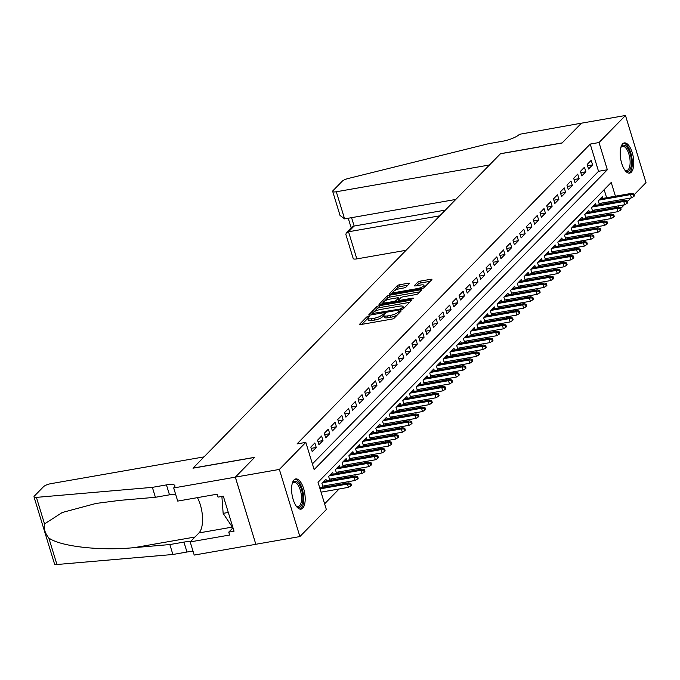 <?xml version="1.0" encoding="UTF-8"?>
<svg xmlns="http://www.w3.org/2000/svg" width="680" height="680" viewBox="0 0 680 680"><rect width="100%" height="100%" fill="white"/><g stroke="black" fill="none" stroke-linecap="round" stroke-linejoin="round"><path stroke-width="1.02" d="M368.339 316.302L366.664 316.99L359.635 324.181A1.929 0.501 -17 0 0 359.516 324.436A1.929 0.501 -17 0 0 360.697 324.555L391.808 319.115A1.929 0.501 -17 0 0 394.204 318.138L401.234 310.947L400.486 310.683L397.902 312.298A6.171 1.606 -17 0 1 390.252 315.426L387.659 315.885A6.171 1.606 -17 0 1 383.877 315.52A6.171 1.606 -17 0 1 384.251 314.687L385.237 313.574L384.412 313.497L381.828 315.112A6.171 1.606 -17 0 1 374.178 318.24L371.586 318.69A6.171 1.606 -17 0 1 367.803 318.333A6.171 1.606 -17 0 1 368.177 317.492L369.163 316.378L368.339 316.302M367.829 318.435L361.786 324.36M383.902 315.622L382.381 316.923L381.828 315.112M631.303 172.168A15.325 6.375 -99.9 0 1 629.612 173.119A15.325 6.375 -99.9 0 1 621.146 161.287A15.325 6.375 -99.9 0 1 622.65 143.862A15.325 6.375 -99.9 0 1 624.333 142.919A15.325 6.375 -99.9 0 1 632.799 154.743A15.325 6.375 -99.9 0 1 631.303 172.168M302.719 508.198A15.325 6.375 -99.9 0 1 301.036 509.142A15.325 6.375 -99.9 0 1 292.561 497.31A15.325 6.375 -99.9 0 1 294.066 479.885A15.325 6.375 -99.9 0 1 295.749 478.941A15.325 6.375 -99.9 0 1 304.224 490.773A15.325 6.375 -99.9 0 1 302.719 508.198M409.428 283.585A1.929 0.501 -17 0 0 409.547 283.322A1.929 0.501 -17 0 0 408.365 283.212L399.636 284.733A1.929 0.501 -17 0 0 397.248 285.71L389.436 293.7A1.929 0.501 -17 0 0 389.325 293.955A1.929 0.501 -17 0 0 390.507 294.075L421.617 288.635A1.929 0.501 -17 0 0 424.005 287.657L431.817 279.667A1.929 0.501 -17 0 0 431.927 279.412A1.929 0.501 -17 0 0 430.746 279.293L420.206 281.137A1.929 0.501 -17 0 0 417.817 282.115L414.469 285.532A1.929 0.501 -17 0 0 414.358 285.796A1.929 0.501 -17 0 0 415.539 285.906L420.767 284.997A5.16 1.343 -17 0 1 423.929 285.294A5.16 1.343 -17 0 1 417.231 288.618L396.746 292.196A5.16 1.343 -17 0 1 393.584 291.899A5.16 1.343 -17 0 1 400.291 288.575L403.699 287.98A1.929 0.501 -17 0 0 406.087 287.002L409.428 283.585M173.689 487.942L235.314 477.164L254.626 457.419L192.993 468.188L204.051 456.883L50.864 483.667A5.899 1.538 -17 0 0 43.554 486.659L34.357 496.068A5.899 1.538 -17 0 0 34 496.867A5.899 1.538 -17 0 0 36.414 497.377L152.362 487.356L166.447 484.891A13.753 3.587 163 0 1 174.887 485.69A13.753 3.587 163 0 1 174.054 487.56L173.689 487.942L177.709 501.092L217.149 494.198L218.033 497.106L223.321 496.179L234.03 531.199L228.744 532.125L229.627 535.024L190.188 541.917L194.208 555.075L255.841 544.306L235.348 477.131L254.728 457.308L193.094 468.087L500.446 153.773L562.079 143.004L581.451 123.182L625.472 115.49L646 182.623L634.185 194.709M235.348 477.131L279.37 469.429L305.822 442.383L314.143 469.6L607.342 169.762L599.02 142.545L625.472 115.49M312.409 463.913L598.536 171.3L590.215 144.083L297.015 443.921L305.822 442.383M590.215 144.083L599.02 142.545M379.058 305.779A1.929 0.501 -17 0 0 376.669 306.756L368.866 314.738A1.929 0.501 -17 0 0 368.747 315.001A1.929 0.501 -17 0 0 369.928 315.112L401.038 309.672A1.929 0.501 -17 0 0 403.427 308.695L411.238 300.713A1.929 0.501 -17 0 0 411.357 300.45A1.929 0.501 -17 0 0 410.168 300.339L379.058 305.779L379.618 307.589A1.929 0.501 -17 0 0 377.221 308.567L374.144 311.721M379.151 304.215L386.962 296.233A1.929 0.501 -17 0 1 389.351 295.256L420.461 289.816A1.929 0.501 -17 0 1 421.642 289.926A1.929 0.501 -17 0 1 421.524 290.19L418.183 293.607A1.929 0.501 -17 0 1 415.795 294.584L403.18 296.795A1.929 0.501 -17 0 0 400.784 297.772L398.574 300.041A1.929 0.501 -17 0 0 398.454 300.297A1.929 0.501 -17 0 0 399.636 300.416L412.777 298.112L413.601 298.197L411.85 299.064L380.222 304.589A1.929 0.501 -17 0 1 379.032 304.478A1.929 0.501 -17 0 1 379.151 304.215L379.278 304.631M600.38 204.553L601.842 203.048M593.64 211.438L595.102 209.941M586.899 218.331L588.37 216.835M580.159 225.225L581.63 223.728M573.418 232.118L574.889 230.622M566.678 239.011L568.149 237.507M559.938 245.905L561.408 244.4M553.197 252.799L554.667 251.294M546.457 259.692L547.927 258.188M539.716 266.585L541.187 265.081M532.976 273.479L534.446 271.975M526.235 280.373L527.706 278.868M519.494 287.266L520.965 285.762M512.754 294.151L514.225 292.655M506.013 301.045L507.484 299.548M499.273 307.938L500.743 306.442M492.533 314.832L494.003 313.335M485.792 321.725L487.262 320.221M479.052 328.618L480.522 327.114M472.311 335.512L473.781 334.007M465.579 342.405L467.041 340.901M458.838 349.299L460.3 347.795M452.098 356.192L453.56 354.688M445.358 363.086L446.819 361.582M438.617 369.979L440.079 368.475M431.876 376.865L433.339 375.368M425.136 383.758L426.606 382.262M418.396 390.651L419.866 389.155M411.655 397.545L413.125 396.049M404.914 404.438L406.385 402.934M398.174 411.332L399.644 409.827M391.433 418.225L392.904 416.721M384.693 425.119L386.163 423.615M377.952 432.012L379.423 430.508M371.212 438.906L372.683 437.401M364.471 445.8L365.942 444.295M357.731 452.693L359.201 451.188M350.99 459.578L352.461 458.082M344.25 466.471L345.721 464.975M337.51 473.365L338.98 471.869M330.769 480.258L332.24 478.762M324.028 487.152L325.499 485.647M309.502 454.376L308.108 449.846M314.857 442.943L310.811 447.083L312.197 451.613L316.243 447.483L314.857 442.943M321.598 436.05L317.551 440.19L318.937 444.72L322.983 440.589L321.598 436.05M328.338 429.156L324.292 433.296L325.677 437.827L329.724 433.695L328.338 429.156M335.078 422.263L331.032 426.402L332.418 430.933L336.464 426.802L335.078 422.263M341.819 415.37L337.773 419.509L339.159 424.048L343.204 419.909L341.819 415.37M348.559 408.476L344.513 412.615L345.899 417.154L349.945 413.015L348.559 408.476M355.3 401.582L351.254 405.722L352.639 410.261L356.685 406.122L355.3 401.582M362.041 394.697L357.995 398.828L359.38 403.368L363.426 399.228L362.041 394.697M368.781 387.804L364.735 391.935L366.12 396.474L370.166 392.334L368.781 387.804M375.522 380.911L371.475 385.041L372.861 389.58L376.907 385.441L375.522 380.911M382.262 374.017L378.216 378.148L379.601 382.687L383.648 378.548L382.262 374.017M389.002 367.124L384.957 371.254L386.342 375.793L390.388 371.662L389.002 367.124M395.743 360.23L391.697 364.361L393.082 368.9L397.128 364.769L395.743 360.23M402.483 353.337L398.438 357.476L399.823 362.006L403.869 357.875L402.483 353.337M409.216 346.443L405.178 350.582L406.563 355.113L410.609 350.982L409.216 346.443M415.956 339.55L411.918 343.689L413.304 348.219L417.35 344.089L415.956 339.55M422.697 332.656L418.659 336.796L420.045 341.334L424.091 337.195L422.697 332.656M429.437 325.762L425.399 329.902L426.785 334.441L430.831 330.301L429.437 325.762M436.177 318.869L432.14 323.008L433.525 327.548L437.563 323.408L436.177 318.869M442.918 311.984L438.881 316.115L440.266 320.654L444.304 316.514L442.918 311.984M449.659 305.091L445.613 309.221L447.006 313.76L451.044 309.621L449.659 305.091M456.399 298.197L452.353 302.328L453.747 306.867L457.785 302.727L456.399 298.197M463.139 291.303L459.094 295.435L460.488 299.974L464.525 295.834L463.139 291.303M469.88 284.41L465.834 288.541L467.228 293.08L471.265 288.949L469.88 284.41M476.62 277.517L472.575 281.648L473.96 286.186L478.006 282.055L476.62 277.517M483.361 270.623L479.315 274.762L480.7 279.293L484.746 275.162L483.361 270.623M490.101 263.729L486.055 267.869L487.441 272.399L491.487 268.269L490.101 263.729M496.842 256.836L492.796 260.975L494.181 265.506L498.227 261.375L496.842 256.836M503.583 249.942L499.537 254.082L500.922 258.613L504.968 254.481L503.583 249.942M510.323 243.049L506.277 247.189L507.662 251.727L511.708 247.588L510.323 243.049M517.063 236.155L513.017 240.295L514.403 244.834L518.449 240.695L517.063 236.155M523.804 229.262L519.758 233.401L521.144 237.94L525.189 233.801L523.804 229.262M530.544 222.377L526.498 226.508L527.884 231.047L531.93 226.907L530.544 222.377M537.285 215.483L533.239 219.614L534.625 224.153L538.67 220.014L537.285 215.483M544.025 208.59L539.979 212.721L541.365 217.26L545.411 213.12L544.025 208.59M550.766 201.696L546.72 205.827L548.106 210.367L552.152 206.227L550.766 201.696M557.506 194.803L553.461 198.934L554.846 203.473L558.892 199.342L557.506 194.803M564.247 187.909L560.201 192.049L561.587 196.579L565.633 192.448L564.247 187.909M570.979 181.016L566.942 185.156L568.327 189.686L572.373 185.555L570.979 181.016M577.719 174.123L573.682 178.262L575.067 182.793L579.113 178.661L577.719 174.123M584.46 167.229L580.423 171.369L581.808 175.899L585.854 171.768L584.46 167.229M588.548 169.014L592.594 164.874L591.2 160.335L587.163 164.475L588.548 169.014M324.606 503.829L339.125 488.979M344.403 483.59L345.865 482.094M351.144 476.697L352.605 475.201M357.884 469.804L359.346 468.308M364.625 462.91L366.087 461.414M371.356 456.025L372.827 454.521M378.097 449.131L379.567 447.627M384.837 442.238L386.308 440.733M391.578 435.344L393.048 433.84M398.319 428.451L399.789 426.947M405.059 421.558L406.529 420.053M411.8 414.664L413.27 413.159M418.54 407.771L420.01 406.266M425.28 400.877L426.751 399.381M432.021 393.983L433.491 392.488M438.762 387.09L440.232 385.594M445.502 380.197L446.973 378.7M452.242 373.311L453.713 371.807M458.983 366.418L460.454 364.913M465.723 359.524L467.194 358.02M472.464 352.631L473.935 351.126M479.204 345.738L480.675 344.233M485.945 338.844L487.415 337.339M492.685 331.95L494.156 330.446M499.426 325.057L500.888 323.552M506.166 318.163L507.629 316.659M512.907 311.27L514.369 309.774M519.648 304.376L521.11 302.88M526.388 297.483L527.85 295.987M533.12 290.589L534.59 289.094M539.861 283.704L541.331 282.2M546.601 276.811L548.071 275.306M553.341 269.918L554.812 268.413M560.082 263.024L561.553 261.519M566.822 256.13L568.293 254.626M573.563 249.237L575.034 247.732M580.303 242.344L581.774 240.839M587.044 235.45L588.514 233.946M593.784 228.556L595.255 227.06M600.525 221.663L601.995 220.167M607.265 214.769L608.736 213.273M609.935 208.59L609.577 207.408M608.277 203.167L607.92 201.986M606.619 197.744L604.154 189.686M319.753 487.9L319.2 486.14M323.111 487.313L321.912 483.369L325.95 479.23L326.493 481.006M329.851 480.42L328.652 476.476L332.69 472.345L333.234 474.113M336.591 473.526L335.393 469.583L339.43 465.452L339.975 467.219M343.332 466.633L342.125 462.689L346.171 458.558L346.715 460.326M350.072 459.739L348.865 455.796L352.911 451.664L353.455 453.441M356.813 452.846L355.606 448.902L359.652 444.771L360.196 446.548M363.553 445.961L362.346 442.017L366.392 437.877L366.936 439.654M370.294 439.067L369.087 435.124L373.133 430.984L373.677 432.76M377.034 432.174L375.827 428.23L379.874 424.091L380.418 425.867M383.775 425.28L382.568 421.337L386.614 417.197L387.158 418.974M390.515 418.387L389.308 414.443L393.354 410.303L393.899 412.08M397.256 411.493L396.049 407.55L400.095 403.41L400.639 405.186M403.997 404.6L402.789 400.656L406.835 396.517L407.379 398.293M410.737 397.707L409.53 393.762L413.576 389.631L414.12 391.399M417.477 390.813L416.271 386.869L420.317 382.738L420.861 384.506M424.218 383.92L423.011 379.975L427.057 375.844L427.601 377.613M430.958 377.026L429.751 373.082L433.798 368.951L434.341 370.727M437.699 370.132L436.492 366.188L440.538 362.058L441.082 363.834M444.44 363.239L443.233 359.295L447.279 355.164L447.814 356.94M451.18 356.354L449.973 352.41L454.019 348.271L454.554 350.047M457.921 349.46L456.713 345.517L460.76 341.377L461.295 343.153M464.661 342.567L463.454 338.623L467.5 334.483L468.035 336.26M471.401 335.673L470.194 331.729L474.232 327.59L474.776 329.366M478.142 328.78L476.935 324.836L480.973 320.697L481.517 322.473M484.874 321.887L483.675 317.942L487.713 313.803L488.257 315.579M491.614 314.993L490.416 311.049L494.454 306.918L494.998 308.686M498.355 308.1L497.156 304.155L501.194 300.024L501.738 301.793M505.096 301.206L503.897 297.262L507.935 293.131L508.478 294.899M511.836 294.312L510.629 290.368L514.675 286.238L515.219 288.005M518.577 287.419L517.369 283.475L521.415 279.344L521.96 281.12M525.317 280.525L524.11 276.582L528.156 272.45L528.7 274.227M532.058 273.64L530.851 269.697L534.896 265.557L535.44 267.333M538.798 266.747L537.591 262.803L541.637 258.663L542.181 260.44M545.538 259.853L544.332 255.909L548.377 251.77L548.921 253.547M552.279 252.96L551.072 249.016L555.118 244.876L555.662 246.653M559.019 246.066L557.812 242.123L561.858 237.983L562.402 239.759M565.76 239.173L564.553 235.229L568.599 231.089L569.143 232.866M572.5 232.279L571.293 228.335L575.34 224.196L575.884 225.973M579.241 225.386L578.034 221.442L582.08 217.311L582.624 219.079M585.981 218.493L584.774 214.548L588.821 210.418L589.365 212.185M592.722 211.599L591.515 207.655L595.561 203.524L596.105 205.292M599.462 204.706L598.255 200.761L602.302 196.631L602.846 198.407M255.875 544.263L299.897 536.571L279.37 469.429M631.014 197.948L627.444 201.603M624.283 204.841L620.704 208.496M615.425 196.206L611.226 182.461L318.027 482.298L326.349 509.515L299.897 536.571M618.817 207.298L618.384 205.87M617.083 201.629L616.726 200.447M598.536 171.3L607.342 169.762M316.243 447.483L311.202 448.358M322.983 440.589L317.942 441.464M329.724 433.695L324.683 434.571M336.464 426.802L331.423 427.686M343.204 419.909L338.164 420.793M349.945 413.015L344.904 413.899M356.685 406.122L351.645 407.005M363.426 399.228L358.385 400.112M370.166 392.334L365.126 393.219M376.907 385.441L371.866 386.325M383.648 378.548L378.607 379.431M390.388 371.662L385.348 372.538M397.128 364.769L392.088 365.644M403.869 357.875L398.828 358.751M410.609 350.982L405.569 351.857M417.35 344.089L412.309 344.973M424.091 337.195L419.05 338.079M430.831 330.301L425.791 331.185M437.563 323.408L432.531 324.292M444.304 316.514L439.271 317.399M451.044 309.621L446.012 310.505M457.785 302.727L452.752 303.611M464.525 295.834L459.485 296.718M471.265 288.949L466.225 289.825M478.006 282.055L472.965 282.931M484.746 275.162L479.706 276.037M491.487 268.269L486.446 269.144M498.227 261.375L493.187 262.25M504.968 254.481L499.927 255.365M511.708 247.588L506.668 248.472M518.449 240.695L513.409 241.578M525.189 233.801L520.149 234.685M531.93 226.907L526.889 227.792M538.67 220.014L533.63 220.898M545.411 213.12L540.37 214.005M552.152 206.227L547.111 207.111M558.892 199.342L553.851 200.218M565.633 192.448L560.592 193.324M572.373 185.555L567.332 186.43M579.113 178.661L574.073 179.537M585.854 171.768L580.813 172.652M592.594 164.874L587.554 165.758M367.803 318.333L368.356 320.152A6.171 1.606 -17 0 0 372.138 320.51L371.586 318.69M382.381 316.923A6.171 1.606 -17 0 1 374.731 320.059L372.138 320.51M383.877 315.52L384.429 317.339A6.171 1.606 -17 0 0 388.212 317.696L387.659 315.885M397.29 314.976A6.171 1.606 -17 0 1 390.804 317.245L388.212 317.696M409.64 302.345L379.618 307.589M371.986 313.93L371.008 314.925M372.011 313.574L400.07 309.06L402.696 307.394A6.171 1.606 -17 0 0 403.07 306.552A6.171 1.606 -17 0 0 399.287 306.195L380.622 309.459A6.171 1.606 -17 0 0 372.971 312.587L372.011 313.574M403.648 308.474A6.171 1.606 -17 0 0 403.623 308.372L403.07 306.552M381.301 304.402L383.367 302.294M384.625 301.002L387.515 298.052L386.962 296.233M419.934 291.822L389.903 297.067A1.929 0.501 -17 0 0 387.515 298.052M390.082 299.081A5.16 1.343 -17 0 0 383.384 302.396A5.16 1.343 -17 0 0 386.546 302.702L393.762 301.435A1.929 0.501 -17 0 0 396.151 300.458L398.37 298.197A1.929 0.501 -17 0 0 398.48 297.933A1.929 0.501 -17 0 0 397.298 297.823L390.082 299.081M398.497 300.441L397.375 301.597M424.499 287.155A5.16 1.343 -17 0 0 424.49 287.113L423.929 285.294M430.219 281.299L420.758 282.957A1.929 0.501 -17 0 0 418.37 283.934L416.619 285.719M407.839 285.209L400.188 286.552A1.929 0.501 -17 0 0 397.8 287.529L394.995 290.402M393.575 291.856L391.587 293.879M350.752 485.962L351.424 485.265L350.872 483.454L350.2 484.143L350.752 485.962L348.415 487.356L347.412 484.092L348.627 482.851L319.745 487.9M350.2 484.143L347.412 484.092L320.042 488.877M348.415 487.356L321.036 492.15M348.627 482.851L350.872 483.454M302.498 502.571A13.268 5.516 -99.9 0 1 296.531 506.345A13.268 5.516 -99.9 0 1 296.131 505.962A12.282 5.108 80.1 0 0 298.223 506.54A12.282 5.108 80.1 0 0 301.214 502.112A12.282 5.108 80.1 0 0 299.88 488.844A12.282 5.108 80.1 0 0 293.99 482.341A12.282 5.108 80.1 0 0 292.213 483.616A13.268 5.516 -99.9 0 1 292.468 483.098A13.268 5.516 -99.9 0 1 299.957 485.681A13.268 5.516 -99.9 0 1 302.498 502.571M300.126 509.15A15.232 6.332 80.1 0 0 303.322 503.795A15.232 6.332 80.1 0 0 301.877 487.917A15.232 6.332 80.1 0 0 294.899 479.247M221.884 496.425L223.15 513.366L231.974 526.609L232.594 526.507M228.301 512.465L223.15 513.366M620.806 147.569A13.268 5.516 -99.9 0 1 621.053 147.076A13.268 5.516 -99.9 0 1 628.533 149.651A13.268 5.516 -99.9 0 1 631.082 166.541A13.268 5.516 -99.9 0 1 625.115 170.323A13.268 5.516 -99.9 0 1 624.716 169.941M624.699 169.923A12.282 5.108 80.1 0 0 626.798 170.519A12.282 5.108 80.1 0 0 629.79 166.081A12.282 5.108 80.1 0 0 628.465 152.821A12.282 5.108 80.1 0 0 622.574 146.319A12.282 5.108 80.1 0 0 620.798 147.585M628.702 173.119A15.232 6.332 80.1 0 0 631.899 167.773A15.232 6.332 80.1 0 0 630.453 151.895A15.232 6.332 80.1 0 0 623.475 143.225M152.362 487.356L155.397 497.284L119.85 500.361L96.033 503.438L62.237 512.508L44.523 523.923C43.571 528.581 45.008 533.256 48.816 537.965C60.095 546.482 100.462 551.046 134.3 547.63L169.856 544.553L183.94 542.096A13.753 3.587 163 0 1 190.349 541.756M169.856 544.553L172.89 554.489L186.975 552.024A13.753 3.587 163 0 1 193.171 551.659M175.678 494.454A13.753 3.587 163 0 0 169.49 494.827L155.397 497.284M48.816 537.965L56.933 564.51L172.89 554.489M235.314 477.164L255.841 544.306M197.421 497.649A22.108 9.188 -99.9 0 1 198.985 532.924L190.188 541.917M56.933 564.51A5.899 1.538 163 0 1 54.528 564.009L34 496.867M232.985 527.79L228.744 532.125M344.599 218.883L340.034 215.441L332.69 191.411A5.899 1.538 -17 0 1 333.047 190.612L342.244 181.203A5.899 1.538 -17 0 1 348.228 178.492L488.359 143.744L502.443 141.279A13.753 3.587 -17 0 0 519.486 134.3L581.485 123.148L562.173 142.894L500.548 153.671L489.498 164.976L336.302 191.76L344.599 218.883L455.787 199.444M439.781 215.815L348.543 231.769L356.83 258.893A5.899 1.538 163 0 1 353.217 258.553L345.874 234.524L346.298 232.773L348.543 231.769L354.135 226.049L445.375 210.094M406.07 250.291L356.83 258.893M332.69 191.411A5.899 1.538 -17 0 0 336.302 191.76M346.298 232.773L351.892 227.052L354.135 226.049L351.569 217.668M357.493 479.068L358.164 478.38L357.612 476.561L356.94 477.25L357.493 479.068L355.155 480.471L354.152 477.198L355.368 475.958L323.748 481.491M356.94 477.25L354.152 477.198L322.532 482.732M355.155 480.471L322.753 486.132M355.368 475.958L357.612 476.561M364.233 472.175L364.905 471.487L364.352 469.667L363.681 470.356L364.233 472.175L361.896 473.577L360.893 470.305L362.108 469.064L330.488 474.598M363.681 470.356L360.893 470.305L329.273 475.838M361.896 473.577L329.494 479.238M362.108 469.064L364.352 469.667M370.974 465.281L371.646 464.593L371.093 462.774L370.413 463.462L370.974 465.281L368.637 466.684L367.633 463.412L368.849 462.171L337.229 467.704M370.413 463.462L367.633 463.412L336.013 468.945M368.637 466.684L336.234 472.345M368.849 462.171L371.093 462.774M377.714 458.388L378.386 457.7L377.833 455.881L377.153 456.569L377.714 458.388L375.377 459.79L374.374 456.526L375.589 455.285L343.969 460.81M377.153 456.569L374.374 456.526L342.754 462.052M375.377 459.79L342.975 465.452M375.589 455.285L377.833 455.881M384.455 451.494L385.126 450.806L384.574 448.987L383.894 449.675L384.455 451.494L382.118 452.897L381.115 449.633L382.33 448.392L350.71 453.917M383.894 449.675L381.115 449.633L349.495 455.158M382.118 452.897L349.716 458.558M382.33 448.392L384.574 448.987M391.195 444.601L391.867 443.912L391.315 442.094L390.635 442.79L391.195 444.601L388.858 446.004L387.855 442.739L389.07 441.498L357.45 447.023M390.635 442.79L387.855 442.739L356.235 448.264M388.858 446.004L356.456 451.664M389.07 441.498L391.315 442.094M397.936 437.708L398.607 437.019L398.055 435.208L397.375 435.897L397.936 437.708L395.599 439.11L394.596 435.846L395.811 434.605L364.191 440.13M397.375 435.897L394.596 435.846L362.975 441.371M395.599 439.11L363.197 444.771M395.811 434.605L398.055 435.208M404.676 430.814L405.348 430.125L404.796 428.315L404.115 429.003L404.676 430.814L402.339 432.216L401.336 428.952L402.551 427.712L370.931 433.236M404.115 429.003L401.336 428.952L369.716 434.477M402.339 432.216L369.937 437.886M402.551 427.712L404.796 428.315M411.409 423.921L412.089 423.232L411.536 421.421L410.856 422.11L411.409 423.921L409.079 425.323L408.076 422.059L409.292 420.818L377.672 426.343M410.856 422.11L408.076 422.059L376.457 427.584M409.079 425.323L376.677 430.993M409.292 420.818L411.536 421.421M418.149 417.027L418.829 416.339L418.268 414.528L417.596 415.216L418.149 417.027L415.82 418.429L414.817 415.166L416.032 413.925L384.412 419.45M417.596 415.216L414.817 415.166L383.197 420.69M415.82 418.429L383.418 424.099M416.032 413.925L418.268 414.528M424.889 410.133L425.57 409.445L425.008 407.635L424.337 408.323L424.889 410.133L422.56 411.536L421.558 408.272L422.773 407.031L391.153 412.565M424.337 408.323L421.558 408.272L389.938 413.797M422.56 411.536L390.159 417.205M422.773 407.031L425.008 407.635M431.63 403.249L432.31 402.551L431.749 400.741L431.077 401.429L431.63 403.249L429.293 404.642L428.298 401.378L429.513 400.137L397.894 405.671M431.077 401.429L428.298 401.378L396.678 406.912M429.293 404.642L396.899 410.312M429.513 400.137L431.749 400.741M438.37 396.355L439.05 395.666L438.489 393.848L437.818 394.536L438.37 396.355L436.033 397.757L435.038 394.485L436.254 393.244L404.634 398.777M437.818 394.536L435.038 394.485L403.418 400.019M436.033 397.757L403.631 403.418M436.254 393.244L438.489 393.848M445.111 389.462L445.791 388.773L445.23 386.954L444.558 387.642L445.111 389.462L442.773 390.864L441.779 387.591L442.994 386.35L411.366 391.884M444.558 387.642L441.779 387.591L410.159 393.125M442.773 390.864L410.372 396.525M442.994 386.35L445.23 386.954M451.851 382.568L452.531 381.879L451.971 380.06L451.299 380.749L451.851 382.568L449.514 383.971L448.519 380.698L449.735 379.457L418.106 384.99M451.299 380.749L448.519 380.698L416.899 386.231M449.514 383.971L417.112 389.631M449.735 379.457L451.971 380.06M458.592 375.675L459.272 374.986L458.711 373.167L458.039 373.855L458.592 375.675L456.254 377.077L455.26 373.804L456.475 372.572L424.847 378.097M458.039 373.855L455.26 373.804L423.64 379.338M456.254 377.077L423.852 382.738M456.475 372.572L458.711 373.167M465.333 368.781L466.004 368.092L465.452 366.274L464.78 366.962L465.333 368.781L462.995 370.183L462 366.92L463.216 365.678L431.587 371.203M464.78 366.962L462 366.92L430.38 372.445M462.995 370.183L430.593 375.844M463.216 365.678L465.452 366.274M472.073 361.887L472.744 361.199L472.192 359.38L471.521 360.077L472.073 361.887L469.736 363.29L468.741 360.026L469.948 358.785L438.328 364.31M471.521 360.077L468.741 360.026L437.121 365.551M469.736 363.29L437.333 368.951M469.948 358.785L472.192 359.38M478.813 354.994L479.485 354.305L478.933 352.495L478.261 353.183L478.813 354.994L476.476 356.397L475.481 353.132L476.688 351.892L445.068 357.416M478.261 353.183L475.481 353.132L443.862 358.657M476.476 356.397L444.074 362.058M476.688 351.892L478.933 352.495M485.554 348.1L486.225 347.412L485.673 345.601L485.002 346.29L485.554 348.1L483.216 349.503L482.222 346.239L483.429 344.998L451.809 350.523M485.002 346.29L482.222 346.239L450.602 351.764M483.216 349.503L450.815 355.173M483.429 344.998L485.673 345.601M492.294 341.207L492.966 340.519L492.413 338.708L491.742 339.397L492.294 341.207L489.957 342.609L488.962 339.346L490.169 338.104L458.55 343.629M491.742 339.397L488.962 339.346L457.334 344.87M489.957 342.609L457.555 348.279M490.169 338.104L492.413 338.708M499.035 334.313L499.706 333.625L499.154 331.815L498.483 332.503L499.035 334.313L496.697 335.716L495.703 332.452L496.91 331.211L465.29 336.736M498.483 332.503L495.703 332.452L464.075 337.977M496.697 335.716L464.296 341.385M496.91 331.211L499.154 331.815M505.775 327.42L506.447 326.731L505.894 324.921L505.223 325.609L505.775 327.42L503.438 328.822L502.443 325.558L503.65 324.317L472.031 329.851M505.223 325.609L502.443 325.558L470.815 331.083M503.438 328.822L471.036 334.492M503.65 324.317L505.894 324.921M512.516 320.526L513.188 319.838L512.635 318.027L511.963 318.716L512.516 320.526L510.179 321.929L509.175 318.665L510.391 317.424L478.771 322.957M511.963 318.716L509.175 318.665L477.555 324.199M510.179 321.929L477.776 327.599M510.391 317.424L512.635 318.027M519.256 313.642L519.928 312.945L519.375 311.134L518.704 311.822L519.256 313.642L516.919 315.036L515.916 311.772L517.131 310.53L485.512 316.064M518.704 311.822L515.916 311.772L484.296 317.305M516.919 315.036L484.517 320.705M517.131 310.53L519.375 311.134M525.997 306.748L526.668 306.06L526.116 304.24L525.444 304.929L525.997 306.748L523.659 308.15L522.656 304.878L523.872 303.637L492.252 309.171M525.444 304.929L522.656 304.878L491.037 310.411M523.659 308.15L491.258 313.811M523.872 303.637L526.116 304.24M532.737 299.854L533.409 299.166L532.856 297.347L532.177 298.036L532.737 299.854L530.4 301.257L529.397 297.984L530.612 296.743L498.992 302.277M532.177 298.036L529.397 297.984L497.777 303.518M530.4 301.257L497.998 306.918M530.612 296.743L532.856 297.347M539.478 292.961L540.149 292.273L539.597 290.453L538.917 291.142L539.478 292.961L537.14 294.363L536.137 291.091L537.353 289.858L505.733 295.383M538.917 291.142L536.137 291.091L504.517 296.625M537.14 294.363L504.738 300.024M537.353 289.858L539.597 290.453M546.218 286.067L546.89 285.379L546.337 283.56L545.658 284.249L546.218 286.067L543.881 287.47L542.878 284.206L544.093 282.965L512.473 288.49M545.658 284.249L542.878 284.206L511.258 289.731M543.881 287.47L511.479 293.131M544.093 282.965L546.337 283.56M552.959 279.174L553.63 278.486L553.078 276.666L552.398 277.363L552.959 279.174L550.621 280.576L549.619 277.312L550.834 276.072L519.214 281.596M552.398 277.363L549.619 277.312L517.998 282.837M550.621 280.576L518.219 286.238M550.834 276.072L553.078 276.666M559.7 272.28L560.371 271.592L559.818 269.773L559.138 270.47L559.7 272.28L557.362 273.683L556.359 270.419L557.575 269.178L525.954 274.703M559.138 270.47L556.359 270.419L524.739 275.944M557.362 273.683L524.96 279.344M557.575 269.178L559.818 269.773M566.44 265.387L567.111 264.699L566.559 262.888L565.879 263.576L566.44 265.387L564.102 266.789L563.1 263.525L564.315 262.284L532.695 267.81M565.879 263.576L563.1 263.525L531.479 269.05M564.102 266.789L531.7 272.459M564.315 262.284L566.559 262.888M573.181 258.493L573.852 257.805L573.299 255.995L572.619 256.683L573.181 258.493L570.843 259.896L569.84 256.632L571.056 255.391L539.435 260.916M572.619 256.683L569.84 256.632L538.22 262.157M570.843 259.896L538.441 265.565M571.056 255.391L573.299 255.995M579.913 251.6L580.592 250.911L580.031 249.101L579.36 249.79L579.913 251.6L577.583 253.002L576.581 249.738L577.796 248.498L546.176 254.023M579.36 249.79L576.581 249.738L544.961 255.263M577.583 253.002L545.182 258.672M577.796 248.498L580.031 249.101M586.653 244.706L587.333 244.018L586.772 242.207L586.101 242.896L586.653 244.706L584.324 246.109L583.321 242.845L584.537 241.604L552.917 247.129M586.101 242.896L583.321 242.845L551.701 248.37M584.324 246.109L551.922 251.778M584.537 241.604L586.772 242.207M593.394 237.813L594.073 237.125L593.512 235.314L592.841 236.002L593.394 237.813L591.056 239.215L590.062 235.951L591.277 234.71L559.657 240.244M592.841 236.002L590.062 235.951L558.442 241.485M591.056 239.215L558.663 244.885M591.277 234.71L593.512 235.314M600.134 230.928L600.814 230.231L600.253 228.421L599.582 229.109L600.134 230.928L597.796 232.322L596.802 229.058L598.017 227.817L566.398 233.35M599.582 229.109L596.802 229.058L565.182 234.591M597.796 232.322L565.394 237.992M598.017 227.817L600.253 228.421M606.875 224.034L607.554 223.346L606.994 221.527L606.322 222.215L606.875 224.034L604.537 225.437L603.542 222.165L604.758 220.924L573.138 226.457M606.322 222.215L603.542 222.165L571.923 227.698M604.537 225.437L572.135 231.098M604.758 220.924L606.994 221.527M613.615 217.141L614.295 216.452L613.734 214.633L613.062 215.322L613.615 217.141L611.277 218.543L610.283 215.271L611.498 214.03L579.87 219.564M613.062 215.322L610.283 215.271L578.663 220.804M611.277 218.543L578.875 224.204M611.498 214.03L613.734 214.633M620.356 210.248L621.035 209.559L620.475 207.74L619.803 208.429L620.356 210.248L618.018 211.65L617.024 208.377L618.239 207.136L586.611 212.67M619.803 208.429L617.024 208.377L585.404 213.911M618.018 211.65L585.616 217.311M618.239 207.136L620.475 207.74M627.096 203.354L627.767 202.666L627.215 200.846L626.543 201.535L627.096 203.354L624.759 204.756L623.764 201.493L624.979 200.251L593.351 205.776M626.543 201.535L623.764 201.493L592.144 207.018M624.759 204.756L592.356 210.418M624.979 200.251L627.215 200.846M633.837 196.46L634.508 195.772L633.956 193.953L633.284 194.642L633.837 196.46L631.499 197.863L630.505 194.599L631.712 193.358L600.091 198.883M633.284 194.642L630.505 194.599L598.885 200.124M631.499 197.863L599.097 203.524M631.712 193.358L633.956 193.953M367.217 318.801L366.664 316.99M399.287 312.927L398.811 311.372M383.291 315.996L382.738 314.177M374.731 320.059L374.178 318.24M390.804 317.245L390.252 315.426M398.378 313.863L397.902 312.298M410.516 301.452L410.168 300.339M377.221 308.567L376.669 306.756M372.988 314.576L372.759 313.837M400.291 309.808L400.07 309.06M402.058 309.409L401.736 308.372M403.163 308.907L402.696 307.394M389.903 297.067L389.351 295.256M420.801 290.929L420.461 289.816M399.865 301.155L399.636 300.416M412.955 298.724L412.777 298.112M386.775 303.45L386.546 302.702M393.992 302.183L393.762 301.435M396.542 301.741L396.151 300.458M398.846 299.761L398.37 298.197M396.975 292.944L396.746 292.196M417.452 289.357L417.231 288.618M418.37 283.934L417.817 282.115M420.758 282.957L420.206 281.137M431.086 280.415L430.746 279.293M397.8 287.529L397.248 285.71M400.188 286.552L399.636 284.733M408.705 284.325L408.365 283.212M183.94 542.096L186.975 552.024M169.49 494.827L166.447 484.891M36.414 497.377L44.523 523.923M134.3 547.63L194.981 537.021M232.747 527.025L198.985 532.924M372.224 314.712L371.926 313.752M398.777 301.35L398.454 300.297M383.86 303.96L383.384 302.396M398.999 299.608L398.48 297.933M394.06 293.454L393.584 291.899M348.236 218.246L351.161 227.8"/></g></svg>
